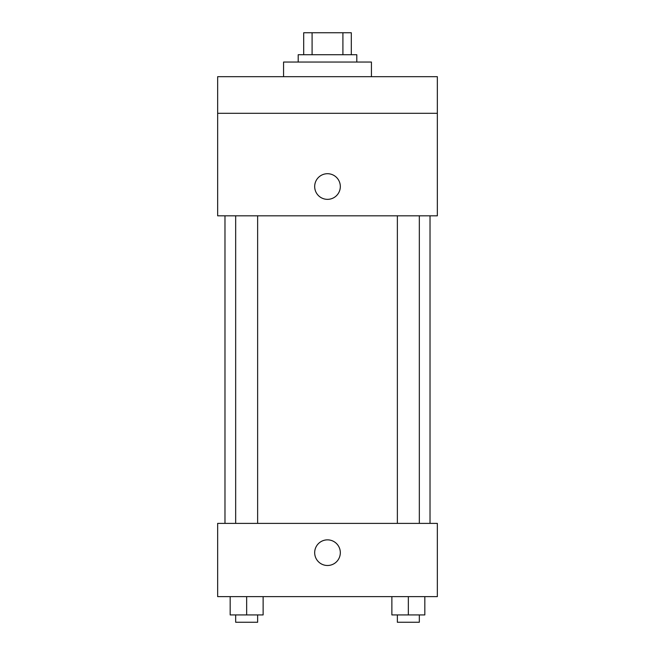 <?xml version="1.0" encoding="UTF-8"?>
<svg xmlns="http://www.w3.org/2000/svg" width="655" height="655" viewBox="0 0 655 655"><rect width="100%" height="100%" fill="white"/><g stroke="black" fill="none" stroke-linecap="round" stroke-linejoin="round"><path stroke-width="0.98" d="M312.091 54.717L312.091 32.75L303.699 32.75L303.699 54.717L303.699 32.75M312.091 32.75L351.301 32.75L351.301 54.717M342.909 54.717L342.909 32.75M298.205 62.045L298.205 54.717L356.795 54.717L356.795 62.045M371.434 76.684L371.434 62.045L283.566 62.045L283.566 76.684M217.656 76.684L437.343 76.684L437.343 113.307L217.656 113.307L217.656 76.684M437.343 113.307L437.343 215.823L217.656 215.823L217.656 113.307M327.5 199.349A12.813 12.813 0 0 1 316.398 180.125A12.813 12.813 0 0 1 338.602 180.125A12.813 12.813 0 0 1 327.5 199.349M217.656 523.386L437.343 523.386L437.343 596.623L217.656 596.623L217.656 523.386M327.5 565.494A12.813 12.813 0 0 1 316.398 546.27A12.813 12.813 0 0 1 338.602 546.27A12.813 12.813 0 0 1 327.5 565.494M391.87 596.623L391.87 614.93L424.825 614.93L424.825 596.623L424.825 614.93M408.343 614.93L408.343 596.623M419.331 614.93L419.331 622.25L397.364 622.25L397.364 614.93M230.175 596.623L230.175 614.93L263.13 614.93L263.13 596.623L263.13 614.93M246.657 614.93L246.657 596.623M257.636 614.93L257.636 622.25L235.669 622.25L235.669 614.93M430.024 523.386L430.024 215.823M224.976 523.386L224.976 215.823M397.364 215.823L397.364 523.386M419.331 215.823L419.331 523.386M257.636 523.386L257.636 215.823M235.669 523.386L235.669 215.823"/></g></svg>
